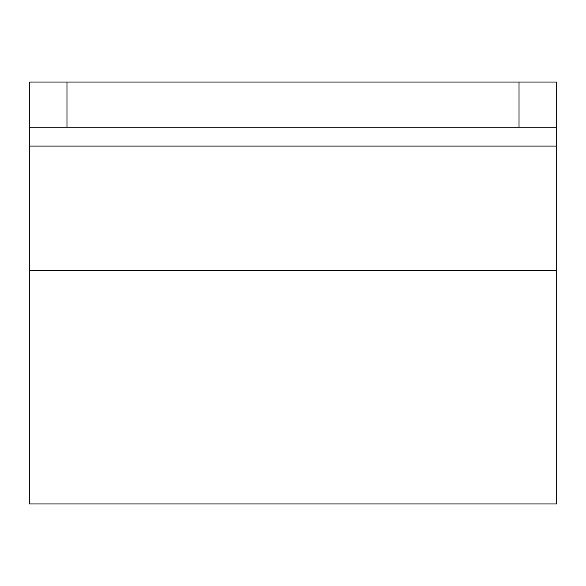 <?xml version="1.0" encoding="UTF-8"?>
<svg xmlns="http://www.w3.org/2000/svg" width="586" height="586" viewBox="0 0 586 586"><rect width="100%" height="100%" fill="white"/><g stroke="black" fill="none" stroke-linecap="round" stroke-linejoin="round"><path stroke-width="0.88" d="M519.028 82.04L556.7 82.04L556.7 127.243L519.028 127.243L519.028 82.04L29.3 82.04L29.3 146.082L556.7 146.082L556.7 127.243M519.028 127.243L29.3 127.243M29.3 270.395L556.7 270.395L556.7 503.96L29.3 503.96L29.3 146.082M556.7 270.395L556.7 146.082M66.972 127.243L66.972 82.04"/></g></svg>
